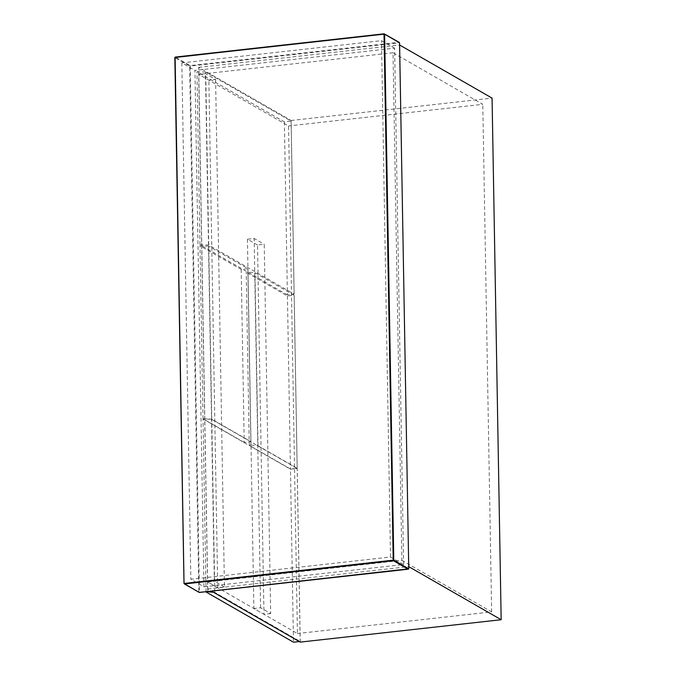 <?xml version="1.0" encoding="UTF-8"?>
<svg xmlns="http://www.w3.org/2000/svg" width="676" height="676" viewBox="0 0 676 676"><rect width="100%" height="100%" fill="white"/><g stroke="black" fill="none" stroke-linecap="round" stroke-linejoin="round"><path stroke-width="0.51" stroke-dasharray="3.38 2.54" d="M203.949 586.776L403.631 564.536L394.615 48.19L194.941 70.431L203.949 586.776L190.843 579.247L390.517 557.007L403.631 564.536M394.615 48.19L381.509 40.653L181.827 62.893L194.941 70.431M181.827 62.893L190.843 579.247M390.517 557.007L381.509 40.653M250.94 445.138L257.987 445.738L297.161 468.24L290.443 468.983L249.258 445.323L250.94 445.138L247.915 272.141L246.241 272.327L287.427 295.987L294.136 295.243L254.97 272.741L247.915 272.141M249.258 445.323L246.241 272.327M287.427 295.987L290.443 468.983M297.161 468.24L294.136 295.243M257.987 445.738L254.97 272.741M299.274 641.558L300.178 641.456L297.161 468.46L290.452 469.203L293.469 642.2M213.506 592.286L214.782 592.396L300.178 641.456M206.053 591.982L203.037 418.985L204.71 418.799L207.726 591.796M297.161 468.46L211.765 419.399L204.71 418.799M203.037 418.985L290.452 469.203M214.782 592.396L211.765 419.399M300.237 642.107L291.128 120.489L198.668 67.372L198.795 74.394L288.559 125.964L297.423 633.539L207.65 581.968L207.777 588.99L211.478 591.12M207.777 588.99L408.71 566.615M393.018 52.762L198.795 74.394L205.504 73.65L215.593 79.447L208.876 80.191L198.795 74.394L207.65 581.968L401.874 560.336L393.018 52.762L482.791 104.332L288.559 125.964M198.668 67.372L399.609 44.996M291.128 120.489L492.069 98.104M401.874 560.336L491.646 611.907L297.423 633.539M491.646 611.907L482.791 104.332M208.74 246.182L200.011 245.777L241.197 269.437L247.906 268.685L208.74 246.182L211.757 419.179L250.931 441.682L247.906 268.685M241.197 269.437L244.213 442.425L250.931 441.682M244.213 442.425L203.028 418.765L211.757 419.179M201.685 245.582L204.71 418.579M203.028 418.765L200.011 245.777M270.679 613.571L263.97 614.315L253.88 608.527L260.598 607.775L270.679 613.571L264.231 244.256L257.522 244.999L263.97 614.315M257.522 244.999L247.433 239.211L254.151 238.459L264.231 244.256M247.433 239.211L253.88 608.527M260.598 607.775L254.151 238.459M215.593 79.447L224.449 587.013L217.74 587.765L207.65 581.968L214.36 581.216L205.504 73.65M224.449 587.013L214.36 581.216M217.74 587.765L208.876 80.191M205.698 72.095L196.969 71.681L284.385 121.9L291.102 121.148L205.698 72.095L208.723 245.084L294.119 294.144L291.102 121.148M284.385 121.9L287.41 294.897L294.119 294.144M287.41 294.897L199.986 244.678L208.723 245.084M198.651 71.495L201.668 244.492M199.986 244.678L196.969 71.681M408.752 568.803L199.42 592.125L190.243 66.113L399.567 42.799M184.041 583.498L198.837 592.075L189.652 66.062L174.856 57.561L175.27 57.08L190.066 65.58L398.975 42.309L384.095 33.817M175.27 57.08L174.856 57.561M190.243 66.113L190.066 65.58L189.652 66.062L190.243 66.113M199.42 592.125L198.837 592.075L199.42 592.125"/><path stroke-width="1.01" d="M399.567 42.799L408.752 568.803L199.259 592.463L184.472 583.963L393.373 560.7L408.169 569.2L408.752 568.803L393.787 560.21L384.61 34.206L399.567 42.799M207.726 591.534L206.053 591.982L293.469 642.2L299.274 641.558M207.726 591.796L213.506 592.286M211.478 591.12L300.237 642.107L501.17 619.723L492.069 98.104L399.609 44.996L408.71 566.615L501.17 619.723M384.179 33.808L384.61 34.206L384.179 33.808L175.27 57.08L174.856 57.561L184.041 583.574L175.109 57.418L384.019 34.155L393.204 560.159L184.294 583.43L184.472 583.963L184.294 583.43M184.041 583.574L184.472 583.963M384.019 34.155L384.61 34.206M198.837 592.075L199.259 592.463L198.837 592.075M393.373 560.7L393.204 560.159L393.787 560.21L393.373 560.7M399.296 42.411L384.137 33.8L174.831 57.528L184.007 583.532L199.302 592.472L408.321 569.192"/></g></svg>
